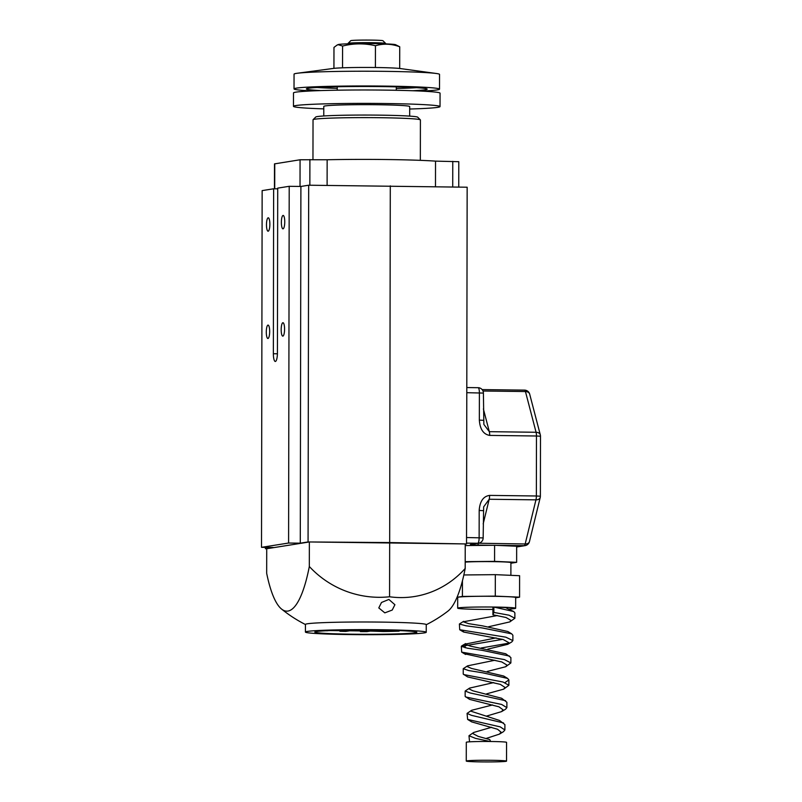 <?xml version="1.0" encoding="UTF-8"?>
<svg xmlns="http://www.w3.org/2000/svg" width="802" height="802" viewBox="0 0 802 802"><rect width="100%" height="100%" fill="white"/><g stroke="black" fill="none" stroke-linecap="round" stroke-linejoin="round"><path stroke-width="1.2" d="M267.998 325.091A6.707 1.694 -89.3 0 0 266.294 331.918A6.707 1.694 -89.3 0 0 267.898 338.504A6.707 1.694 -89.3 0 0 267.968 338.494A6.707 1.694 -89.3 0 0 269.673 331.667A6.707 1.694 -89.3 0 0 268.068 325.081A6.707 1.694 -89.3 0 0 267.998 325.091M282.885 322.725A6.707 1.694 -89.3 0 0 281.181 329.552A6.707 1.694 -89.3 0 0 282.785 336.138A6.707 1.694 -89.3 0 0 282.865 336.128A6.707 1.694 -89.3 0 0 284.57 329.301A6.707 1.694 -89.3 0 0 282.956 322.715A6.707 1.694 -89.3 0 0 282.885 322.725M283.076 215.437A6.707 1.694 -89.3 0 0 281.372 222.264A6.707 1.694 -89.3 0 0 282.976 228.851A6.707 1.694 -89.3 0 0 283.046 228.841A6.707 1.694 -89.3 0 0 284.75 222.014A6.707 1.694 -89.3 0 0 283.146 215.427A6.707 1.694 -89.3 0 0 283.076 215.437M268.179 217.803A6.707 1.694 -89.3 0 0 266.475 224.63A6.707 1.694 -89.3 0 0 268.089 231.217A6.707 1.694 -89.3 0 0 268.159 231.217A6.707 1.694 -89.3 0 0 269.863 224.38A6.707 1.694 -89.3 0 0 268.259 217.793A6.707 1.694 -89.3 0 0 268.179 217.803M277.703 188.831L273.642 188.781L273.362 353.732A8.05 2.025 -89.3 0 0 275.286 361.461A8.05 2.025 -89.3 0 0 275.377 361.451A8.05 2.025 -89.3 0 0 277.422 353.08L277.713 188.129L289.211 186.305L300.9 186.455L308.69 185.212L467.155 187.217L466.533 543.946L465.23 544.157M273.642 188.781L262.144 190.605L261.512 547.335L288.59 543.034L300.279 543.175L308.068 541.941L466.533 543.946M426.243 624.728A134.225 134.225 0 0 0 447.927 611.124A107.378 27.047 90.7 0 0 465.19 568.478A96.471 89.834 84 0 1 389.572 596.768A96.471 95.458 73.4 0 1 309.321 566.503A107.378 27.047 -89.3 0 1 287.928 611.064A107.378 27.047 -89.3 0 1 281.502 609.009A107.378 27.047 -89.3 0 1 266.675 573.29L266.725 548.738L265.422 548.718L273.211 547.485L261.512 547.335M265.422 547.385L265.422 548.718M289.211 186.305L288.59 543.034M300.9 186.455L300.279 543.175M308.69 185.212L308.068 541.941M390.293 185.843L389.672 542.563L309.361 541.962L266.725 548.738M313.081 119.678L315.767 117.012A51.007 2.135 0.1 0 1 379.587 115.147A51.007 2.135 0.1 0 1 417.692 117.182L420.368 119.869A53.694 2.246 -179.9 0 0 380.258 117.714A53.694 2.246 -179.9 0 0 313.081 119.678A53.694 2.246 -179.9 0 0 313.031 119.779L312.96 159.588M420.338 160.35L420.408 119.959A53.694 2.246 -179.9 0 0 420.368 119.869M274.454 188.791L274.495 163.879L300.068 159.768L327.146 159.758A80.801 3.388 -179.9 0 1 435.526 161.132L458.794 161.693L458.754 187.066M327.106 185.352L327.146 159.758M435.476 186.645L435.526 161.132M384.81 612.858L378.795 607.916L381.501 602.472L388.89 599.435L394.905 604.728L392.218 610.061L384.81 612.858M381.06 629.74A60.401 2.526 0.1 0 1 426.233 632.267A60.401 2.526 0.1 0 1 350.594 634.582A60.401 2.526 0.1 0 1 305.422 632.056A60.401 2.526 0.1 0 1 381.06 629.74M305.422 632.056L305.442 624.417A60.401 2.526 0.1 0 1 307.387 623.786A60.401 2.526 0.1 0 1 381.07 622.101A60.401 2.526 0.1 0 1 426.243 624.628L426.233 632.267M326.133 630.753A51.007 2.135 -179.9 0 0 327.196 630.803L328.138 630.653M330.374 630.562L343.386 630.733L339.958 631.274L339.958 630.683M339.958 631.274A51.007 2.135 -179.9 0 0 345.842 631.415L349.622 630.803L364.168 630.994L360.389 631.595L360.389 630.943M352.97 634.202A51.007 2.135 0.1 0 1 314.825 632.076A51.007 2.135 0.1 0 1 378.684 630.121A51.007 2.135 0.1 0 1 416.829 632.247A51.007 2.135 0.1 0 1 352.97 634.202M360.389 631.595A51.007 2.135 -179.9 0 0 366.975 631.615L370.404 631.074L383.306 631.515A51.007 2.135 -179.9 0 0 390.875 631.385L392.399 631.344A51.007 2.135 -179.9 0 0 399.125 631.154L399.135 630.603M465.19 568.478L465.23 543.926L389.672 542.563L389.572 596.768M309.321 566.503L309.361 541.962M399.125 631.154L392.81 631.074L396.399 630.502M386.574 630.994L390.363 630.392L375.817 630.212L372.028 630.813L386.574 630.994L386.574 630.342M354.324 630.061L351.246 630.552L365.792 630.733L365.792 630.081M365.792 630.733L369.582 630.131L361.301 630.031M347.076 630.141L345.01 630.172M345.01 630.472L336.499 630.362M409.682 116.11L409.692 106.536A42.957 1.794 -179.9 0 0 377.572 104.741A42.957 1.794 -179.9 0 0 323.787 106.385L323.777 115.959M409.692 109.022A73.283 3.068 -179.9 0 0 440.027 106.586L440.057 93.172A73.283 3.068 -179.9 0 0 385.251 90.115A73.283 3.068 -179.9 0 0 293.482 92.922L293.462 106.335A73.283 3.068 -179.9 0 0 323.787 108.871M440.027 106.586A73.283 3.068 -179.9 0 0 385.221 103.518A73.283 3.068 -179.9 0 0 293.462 106.335M385.642 43.889L385.642 43.458A18.787 0.782 -179.9 0 0 385.632 43.428A18.787 0.782 -179.9 0 0 371.597 42.676A18.787 0.782 -179.9 0 0 348.078 43.358A18.787 0.782 -179.9 0 0 348.068 43.398L348.058 43.819M385.632 43.428L382.955 40.742A16.11 0.672 -179.9 0 0 370.925 40.1A16.11 0.672 -179.9 0 0 350.765 40.691L348.078 43.358M421.762 91.117A72.751 3.048 -179.9 0 0 437.17 89.914A72.751 3.048 -179.9 0 0 439.526 89.152L439.546 74.396A72.751 3.048 -179.9 0 0 436.308 73.493A72.751 3.048 -179.9 0 0 366.805 71.228A72.751 3.048 -179.9 0 0 297.301 73.253A72.751 3.048 -179.9 0 0 296.399 73.383A72.751 3.048 -179.9 0 0 294.053 74.145L294.023 88.902A72.751 3.048 -179.9 0 0 311.777 90.927M439.526 89.152A72.751 3.048 -179.9 0 0 376.028 86.014A72.751 3.048 -179.9 0 0 296.379 88.13A72.751 3.048 -179.9 0 0 294.023 88.902M412.829 90.736A60.401 2.526 -179.9 0 0 425.22 89.764A60.401 2.526 -179.9 0 0 427.125 89.022A60.401 2.526 -179.9 0 0 373.201 86.516A60.401 2.526 -179.9 0 0 308.329 88.28A60.401 2.526 -179.9 0 0 306.424 88.811A60.401 2.526 -179.9 0 0 320.71 90.576M338.925 44.411A28.862 1.213 -179.9 0 0 338.123 44.601L337.071 45.072L338.274 44.701L342.574 46.055C353.461 43.268 364.419 43.168 375.446 45.724C383.486 43.398 391.577 43.749 399.727 46.777L395.587 44.701A28.862 1.213 -179.9 0 0 369.171 43.569A28.862 1.213 -179.9 0 0 338.925 44.411M333.933 68.36L333.973 47.418L337.071 45.072M436.308 73.493L400.148 68.531A34.897 1.464 -179.9 0 0 366.815 67.448A34.897 1.464 -179.9 0 0 333.472 68.421L297.301 73.253M317.201 87.498A57.714 2.416 -179.9 0 0 337.251 88.37M396.308 88.471A57.714 2.416 -179.9 0 0 416.358 87.669M399.687 68.471L399.727 46.777M375.406 67.508L375.446 45.724M342.534 67.819L342.574 46.055M478.453 543.235L525.18 543.967A5.373 3.509 13.7 0 0 529.45 541.601L540.227 497.481A5.373 3.509 -166.3 0 1 535.957 499.846L489.2 499.255L483.175 523.907M483.375 408.93L489.32 431.676L536.077 432.268A5.373 3.83 -14.6 0 1 540.307 434.854L529.681 394.133A5.373 3.83 165.4 0 0 525.45 391.546L482.994 391.015M466.543 537.53L483.155 537.911L483.646 506.884L489.2 499.255A5.373 1.353 -89.3 0 0 489.601 495.395L536.368 495.987L536.468 435.997L489.711 435.406A5.373 1.353 -89.3 0 0 489.32 431.676L483.867 424.418L483.405 393.08L466.794 392.689M483.405 393.08A5.373 5.373 0 0 0 478.102 387.697L466.804 387.556L478.042 387.707A5.373 1.353 90.7 0 1 478.102 387.697A5.373 1.353 90.7 0 1 479.395 392.85L479.345 420.098L483.355 420.328M492.709 545.3L477.461 545.099A5.373 1.353 -89.3 0 0 478.423 543.375L477.802 543.335M483.205 510.663L479.185 510.443L479.135 537.691A5.373 1.353 90.7 0 1 477.771 543.265L470.894 544.368A5.373 5.193 81 0 0 471.746 544.297L478.624 543.205A5.373 5.193 -99 0 1 477.771 543.265L466.533 543.124M466.263 761.058L466.303 742.281A20.13 0.842 0.1 0 1 491.506 741.509A20.13 0.842 0.1 0 1 506.563 742.351L506.533 761.128A20.13 0.842 0.1 0 1 481.32 761.9A20.13 0.842 0.1 0 1 466.263 761.058A20.13 0.842 0.1 0 1 491.476 760.286A20.13 0.842 0.1 0 1 506.533 761.128M509.44 608.999A28.992 1.213 -179.9 0 0 515.656 608.257A28.992 1.213 -179.9 0 0 493.982 607.044A28.992 1.213 -179.9 0 0 457.671 608.157A28.992 1.213 -179.9 0 0 479.355 609.37A28.992 1.213 -179.9 0 0 492.919 609.41M515.656 608.257L515.676 597.53A28.992 1.213 -179.9 0 0 494.002 596.317A28.992 1.213 -179.9 0 0 457.691 597.43L457.671 608.157M510.884 575.325L510.904 562.653A24.16 1.013 -179.9 0 0 492.839 561.641A24.16 1.013 -179.9 0 0 465.2 562.122M492.919 607.214L493.882 607.064L493.872 612.427L492.909 614.783L492.919 607.214M513.741 611.545L505.551 607.585L493.882 607.064L513.741 611.545L514.874 612.888L514.864 618.252L509.801 621.901L488.458 626.783M510.904 563.235L516.638 562.322L516.658 546.232L494.593 545.28L465.23 545.561M516.638 562.322L494.563 561.37L494.593 545.28M494.563 561.37L465.2 561.661M456.759 597.931L457.691 597.971M515.676 597.781L519.566 597.159L519.596 575.706L495.325 574.653L463.837 574.964M519.566 597.159L495.285 596.117L495.325 574.653M495.285 596.117L462.413 596.437L462.433 580.788M462.413 596.437L457.03 597.289M490.623 741.499L489.731 739.584L478.162 736.376L472.819 733.529L473.661 732.477L468.99 735.745L475.556 738.391L490.052 741.499M497.37 615.555L463.235 621.791L468.719 623.665L482.493 625.851L507.806 631.505L511.706 633.841L512.879 635.234L512.869 640.597L511.676 642.001L507.756 644.317L487.786 649.129M496.097 637.901L465.15 644.136L470.102 646.051L505.761 653.78L510.884 657.58L510.874 662.943L505.701 666.733L487.195 671.474M494.874 660.246L467.606 665.84L467.065 666.482L471.476 668.427L503.696 676.026L504.969 677.249M493.711 682.592L469.611 688.086L468.98 688.838L472.859 690.803L501.631 698.261L506.894 702.261L506.884 707.635L505.531 709.239L501.561 711.625L486.273 716.176M492.608 704.938L471.626 710.291L470.904 711.184L499.556 720.467L504.899 724.607L504.889 729.97L503.466 731.675L499.456 734.111L485.942 738.522M491.576 727.284L473.661 732.477M463.636 621.309L459.406 623.996L465.952 625.791L482.323 627.966L511.706 633.841M502.593 639.354L461.32 646.342L467.325 648.176L482.363 650.362L509.671 656.126M467.606 665.84L463.235 668.698L468.709 670.572L482.413 672.758L507.626 678.412L508.889 679.926L505.059 682.552M469.611 688.086L465.16 691.043L470.082 692.958L505.581 700.677M471.626 710.291L467.075 713.399L471.456 715.334L503.526 722.933M492.909 614.783L506.022 617.5L511.034 620.447L509.801 621.901M463.215 630.693L463.626 632.046L503.175 639.515L509.039 642.793L507.756 644.317M465.13 653.911L501.761 661.941L507.044 665.129L505.701 666.733M463.235 668.698L463.225 674.061L467.606 676.918L500.358 684.367L505.049 687.474L503.636 689.169L486.684 693.82M465.16 691.043L465.15 696.407L469.611 699.384L498.944 706.803L503.054 709.82L501.561 711.625M467.075 713.399L467.626 719.424L471.636 721.87L497.531 729.239L501.06 732.156L499.456 734.111M493.872 612.427L509.049 615.204L514.864 618.252M459.406 623.996L459.706 629.73L505.841 637.179L512.869 640.597M508.979 643.134L481.11 648.006M461.32 646.342L461.671 652.136L504.438 659.595L510.874 662.943M463.646 674.552L503.024 682.021L508.879 685.289L503.636 689.169M465.631 696.978L501.631 704.447L506.884 707.635M467.626 719.424L500.217 726.873L504.889 729.97M468.99 735.745L469.541 741.83M277.412 353.782L273.362 353.732M452.729 186.956L452.769 161.352M300.028 186.435L300.068 159.768M274.755 163.798L274.715 188.791M309.893 159.548L309.853 185.222M489.601 495.395C483.335 496.288 479.867 501.3 479.185 510.443M479.345 420.098C479.987 429.26 483.446 434.363 489.711 435.406M516.658 546.894L524.217 545.691L495.977 545.34M470.894 544.368C469.25 544.738 471.436 544.989 477.461 545.099M482.132 389.592L524.488 390.133A5.373 1.353 -89.3 0 1 524.548 390.123L482.122 389.592M516.658 546.974L525.069 545.631A5.373 5.193 -99 0 1 524.217 545.691A5.373 1.353 -89.3 0 0 525.18 543.967L535.957 499.846A5.373 1.353 -89.3 0 0 536.368 495.987L540.378 496.217L540.488 436.228L536.468 435.997A5.373 1.353 -89.3 0 0 536.077 432.268L525.45 391.546A5.373 1.353 -89.3 0 0 524.548 390.123A5.373 5.373 0 0 1 529.681 394.133M281.502 609.009A134.225 134.225 0 0 0 305.442 624.517M396.308 86.867L396.298 90.295M337.251 86.766L337.241 90.185M540.488 436.228A5.373 5.373 0 0 0 540.307 434.854M525.069 545.631A5.373 5.373 0 0 0 529.45 541.601M540.227 497.481A5.373 5.373 0 0 0 540.378 496.217M478.624 543.205A5.373 5.373 0 0 0 483.155 537.911M465.611 643.585L461.681 645.921M503.696 676.026L507.626 678.412M465.14 647.775L465.15 644.136M459.706 629.73L463.626 632.046M461.671 652.136L465.611 654.472M508.889 679.926L508.879 685.289"/></g></svg>
